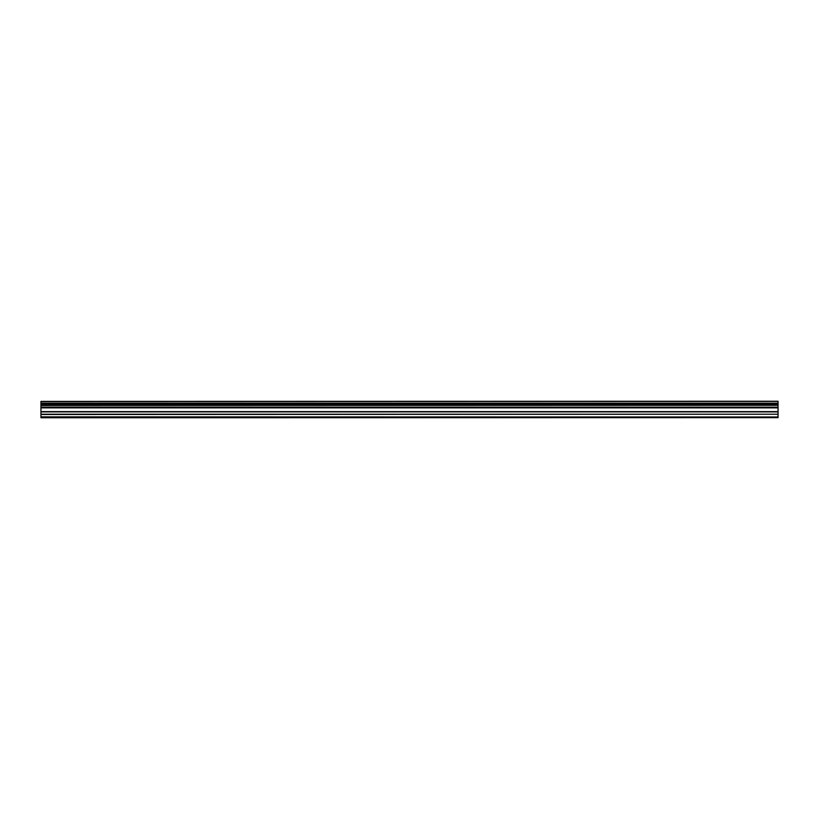 <?xml version="1.0" encoding="UTF-8"?>
<svg xmlns="http://www.w3.org/2000/svg" width="819" height="819" viewBox="0 0 819 819"><rect width="100%" height="100%" fill="white"/><g stroke="black" fill="none" stroke-linecap="round" stroke-linejoin="round"><path stroke-width="1.23" d="M40.95 417.762L778.05 417.639L40.95 417.762M40.95 405.292L40.95 403.409L778.05 403.409L778.05 405.292L40.95 405.292L40.95 416.994L778.05 416.994L40.95 416.851M40.95 401.402L778.05 401.238L40.95 401.402L40.95 403.409M40.95 417.639L40.95 416.994M40.95 407.422L778.05 407.422L778.05 414.219L40.95 414.219M40.95 414.486L778.05 414.219M778.05 414.486L778.05 416.851M778.05 416.994L778.05 417.639M40.95 401.617L778.05 401.402M778.05 401.617L778.05 403.194L40.95 403.194M40.95 405.507L778.05 405.292M778.05 405.507L778.05 407.176L40.95 407.176M40.95 404.658L778.05 404.658M778.05 404.054L40.95 404.054M40.95 411.896L778.05 411.896M778.05 411.629L40.95 411.629M40.95 407.852L778.05 407.852M40.95 407.586L778.05 407.586"/></g></svg>
